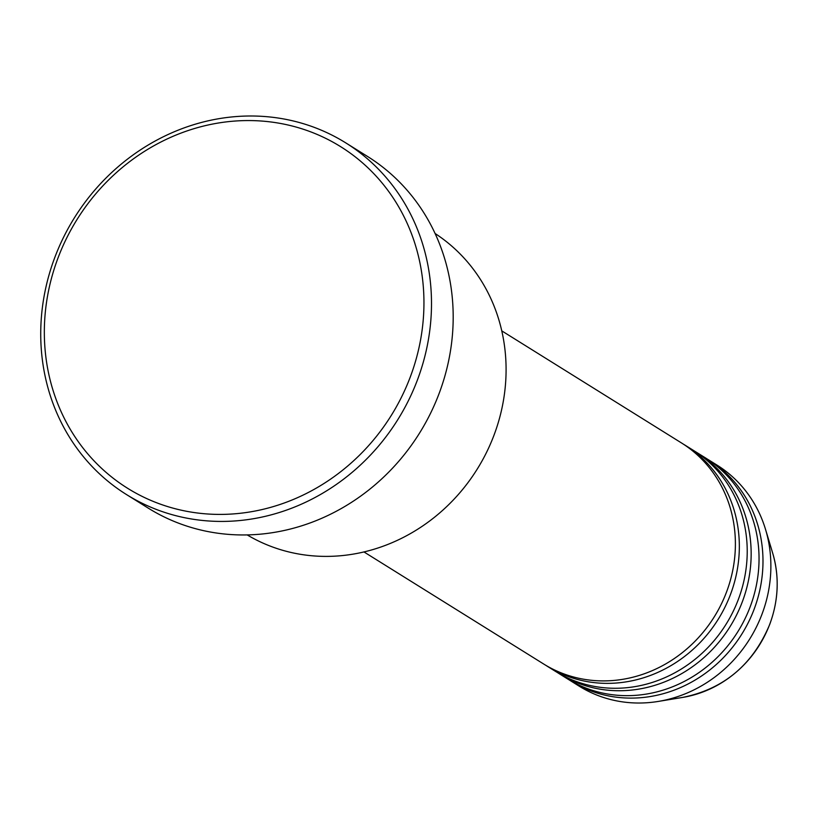 <?xml version="1.0" encoding="UTF-8"?>
<svg xmlns="http://www.w3.org/2000/svg" width="818" height="818" viewBox="0 0 818 818"><rect width="100%" height="100%" fill="white"/><g stroke="black" fill="none" stroke-linecap="round" stroke-linejoin="round"><path stroke-width="1.23" d="M363.938 551.925L543.653 664.001A130.256 119.806 -58.1 0 0 726.507 592.089A130.256 119.806 -58.1 0 0 681.496 442.957L501.782 330.881M545.637 665.208A130.256 119.806 -58.1 0 0 547.6 666.465A130.256 119.806 -58.1 0 0 730.454 594.543A130.256 119.806 -58.1 0 0 685.443 445.411A130.256 119.806 -58.1 0 0 683.459 444.205M547.6 666.465L555.483 671.374A130.256 119.806 -58.1 0 0 738.337 599.461A130.256 119.806 -58.1 0 0 693.327 450.329L685.443 445.411M557.467 672.59A130.256 119.806 -58.1 0 0 559.42 673.838A130.256 119.806 -58.1 0 0 742.274 601.925A130.256 119.806 -58.1 0 0 697.273 452.794A130.256 119.806 -58.1 0 0 695.29 451.577M559.42 673.838L567.303 678.756A130.256 119.806 -58.1 0 0 750.157 606.833A130.256 119.806 -58.1 0 0 705.157 457.702L697.273 452.794M569.297 679.962A130.256 119.806 -58.1 0 0 571.25 681.21A130.256 119.806 -58.1 0 0 754.104 609.298A130.256 119.806 -58.1 0 0 709.094 460.166A130.256 119.806 -58.1 0 0 707.11 458.959M247.169 534.9A177.618 163.375 -58.1 0 0 493.97 435.278A177.618 163.375 -58.1 0 0 435.115 233.519M410.217 377.149A201.3 185.154 -58.1 0 0 305.053 129.827A201.3 185.154 -58.1 0 0 58.068 257.823A201.3 185.154 -58.1 0 0 163.232 505.146A201.3 185.154 -58.1 0 0 410.217 377.149M54.867 257.292A207.22 190.604 121.9 0 1 345.769 142.884A207.22 190.604 121.9 0 1 417.364 380.135A207.22 190.604 121.9 0 1 126.463 494.542A207.22 190.604 121.9 0 1 54.867 257.292M126.463 494.542L148.15 508.07A207.22 190.604 -58.1 0 0 439.051 393.662A207.22 190.604 -58.1 0 0 367.446 156.402L345.769 142.884M571.25 681.21L579.134 686.128A130.256 119.806 -58.1 0 0 658.296 701.425A130.256 119.806 -58.1 0 0 761.987 614.216A130.256 119.806 -58.1 0 0 765.546 529.44A130.256 119.806 -58.1 0 0 716.977 465.084L709.094 460.166M769.728 624.277A109.213 100.461 -58.1 0 0 772.703 553.193C779.544 576.71 778.552 600.432 769.748 624.349C752.897 664.645 723.91 688.991 682.774 697.396A109.213 100.461 -58.1 0 0 769.728 624.277M772.703 553.193L765.546 529.44M682.774 697.396L658.296 701.425"/></g></svg>
